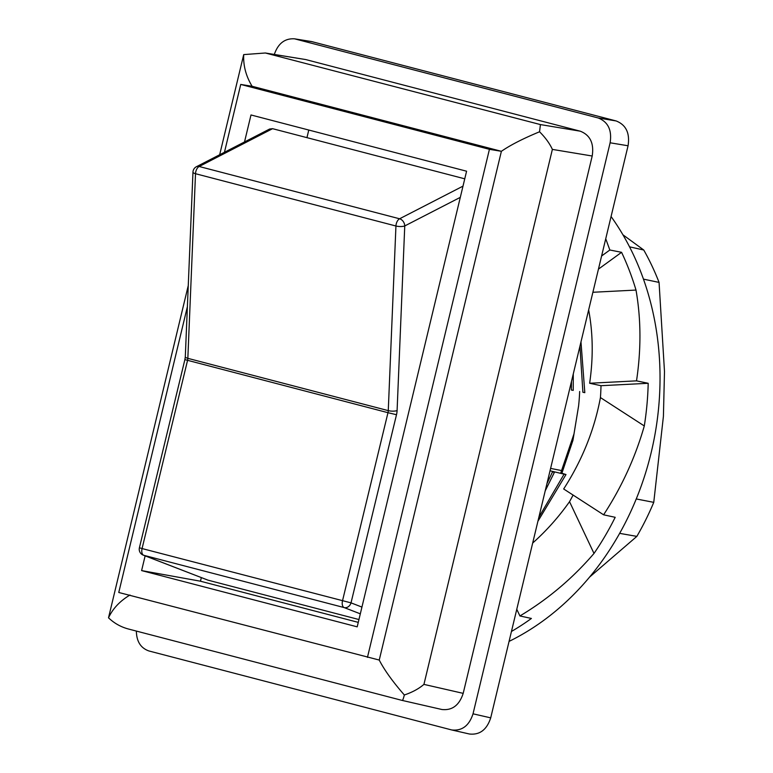 <?xml version="1.0" encoding="UTF-8"?>
<svg xmlns="http://www.w3.org/2000/svg" width="773" height="773" viewBox="0 0 773 773"><rect width="100%" height="100%" fill="white"/><g stroke="black" fill="none" stroke-linecap="round" stroke-linejoin="round"><path stroke-width="1.16" d="M571.498 381.369L571.324 390.017L573.228 390.384L573.276 373.939M579.934 346.227L582.9 392.278L584.813 392.655L580.977 341.888M546.936 483.656L552.511 471.897L554.425 472.274L545.216 490.826M560.783 472.892L566 474.535L537.911 521.263M566 474.535L564.097 474.168L538.887 517.195M564.097 474.168L550.028 470.796M468.969 733.896L469.395 734.002C479.733 735.133 486.835 729.76 490.71 717.856L628.062 145.768L610.119 142.792L473.028 713.817C469.153 725.712 462.041 731.094 451.703 729.954L148.986 650.982C140.744 648.122 136.541 641.484 136.367 631.077M610.119 142.792C612.071 130.144 608.09 121.873 598.176 117.969L294.542 38.824C284.86 38.244 278.116 43.443 274.318 54.439M441.451 709.401L441.876 709.498C452.215 710.638 459.317 705.256 463.191 693.362L592.205 156.011C594.157 143.353 590.176 135.082 580.262 131.188L305.721 59.56L265.323 52.989L540.424 124.579L539.554 131.777C523.079 138.589 510.364 145.092 501.387 151.305L252.104 86.276L240.732 84.441L489.425 149.324L501.387 151.305L379.243 660.055L118.762 592.476L187.385 306.668M628.062 145.768C630.014 133.12 626.033 124.849 616.12 120.946L311.596 41.568M489.425 149.324L367.455 657.359M224.45 152.291L240.732 84.441M145.14 555.864L141.604 570.59L357.194 626.835L466.583 171.21L250.993 114.964L244.51 141.961M201.328 577.605L200.468 581.209L358.266 622.371M200.468 581.209L141.604 570.59M308.775 130.038L306.949 137.652M358.943 619.54L207.985 580.156L143.256 555.14A6.31 5.208 -68.8 0 0 143.73 555.285L207.985 580.156M252.104 86.276C245.969 76.121 243.166 65.56 243.717 54.603L265.323 52.999M129.97 595.017C119.931 601.036 112.781 608.641 108.51 617.811L188.254 285.595M243.717 54.603L219.667 154.755M539.554 131.777C545.361 137.555 549.632 143.43 552.376 149.402L423.933 684.385C418.811 688.772 412.28 692.308 404.337 694.985C392.723 681.67 384.355 670.027 379.243 660.055M404.337 694.985C403.332 698.898 402.617 700.705 402.182 700.415L441.866 709.498M108.51 617.811C114.52 623.55 121.554 627.376 129.593 629.299M550.598 468.409L561.797 470.602M464.757 178.824L272.589 128.685L269.642 129.023L196.39 166.736A6.31 6.31 0 0 0 192.97 172.079A6.31 1.884 2.4 0 0 195.511 173.712L187.839 358.343A6.31 1.884 -177.6 0 1 185.307 356.711L192.97 172.079M272.589 128.685L199.163 166.495A6.31 4.667 -117.2 0 0 196.39 166.736M460.302 197.357L404.752 225.948A6.31 4.667 -117.2 0 0 399.593 218.778L199.163 166.495A6.31 3.536 -75.4 0 0 195.511 173.712L395.94 226.006A6.31 1.884 2.4 0 0 404.752 225.948L397.09 410.579A6.31 1.884 -177.6 0 1 388.268 410.627L187.839 358.343A6.31 3.536 104.6 0 1 187.549 360.411L142.068 548.559L139.401 547.777A6.31 6.31 0 0 0 143.256 555.14M139.401 547.777L184.882 359.619L387.978 412.695L342.497 600.843A6.31 3.536 104.6 0 0 344.159 607.578A6.31 5.208 -68.8 0 0 351.019 602.863L361.938 607.085M644.295 425.952L600.437 397.573A210.208 173.964 -78.9 0 0 601.008 385.698L648.199 383.292A266.782 220.778 101.1 0 1 644.295 425.952C635.348 457.297 621.782 486.913 603.607 514.808L615.192 517.311A266.782 220.778 101.1 0 1 594.002 553.449L569.537 501.667A210.208 173.964 -78.9 0 0 573.093 495.058M598.447 269.13L621.579 252.317A266.782 220.778 101.1 0 1 636.005 290.068L592.891 292.271M594.002 553.449C572.445 578.523 547.748 599.355 519.92 615.955L531.399 618.458A266.782 220.778 101.1 0 1 511.455 631.464M561.874 473.289L572.957 440.31L578.61 405.844A177.809 147.141 -78.9 0 0 579.663 391.496M643.445 279.13L659.06 282.406L664.49 371.523L663.418 416.289L653.755 502.353L636.266 498.952M611.076 216.527A266.965 220.933 101.1 0 1 509.069 641.397M605.732 238.76L609.839 250.008L621.579 252.317M636.005 290.068C641.068 319.094 641.242 349.357 636.517 380.857L648.199 383.292M619.656 533.36L636.855 536.385L589.664 577.016M622.893 234.77L643.754 250.017L629.522 246.829M643.754 250.017A255.602 211.522 101.1 0 1 659.06 282.406M653.755 502.353A255.602 211.522 101.1 0 1 636.855 536.385M588.649 309.934C593.036 333.308 593.364 357.744 589.635 383.253L601.008 385.698M600.437 397.573C594.369 429.894 582.117 460.36 563.672 488.971L603.607 514.808M569.537 501.667C558.792 516.924 546.511 530.713 532.684 543.042M560.754 472.95L573.991 433.895L578.61 405.844M519.92 615.955L516.779 609.298M609.839 250.008L601.597 255.998M636.517 380.857L589.635 383.253M490.71 717.856L473.028 713.817M312.949 41.858L295.885 39.104M616.12 120.946L598.176 117.969M592.205 156.011L552.376 149.402M463.191 693.362L423.933 684.385M580.262 131.188L540.424 124.579M305.721 59.56L267.844 53.463M462.998 186.138L399.593 218.778A6.31 3.536 104.6 0 0 395.94 226.006L388.268 410.627A6.31 3.536 104.6 0 1 387.978 412.695L396.501 414.714L351.019 602.863L142.068 548.559A6.31 3.536 -75.4 0 0 143.73 555.285L344.159 607.578L360.315 613.83M396.501 414.714A12.61 7.073 104.6 0 0 397.09 410.579M128.878 629.125L402.211 700.435M451.703 729.954L469.385 734.002M294.523 38.824L311.587 41.568M184.882 359.619L185.307 356.711"/></g></svg>
